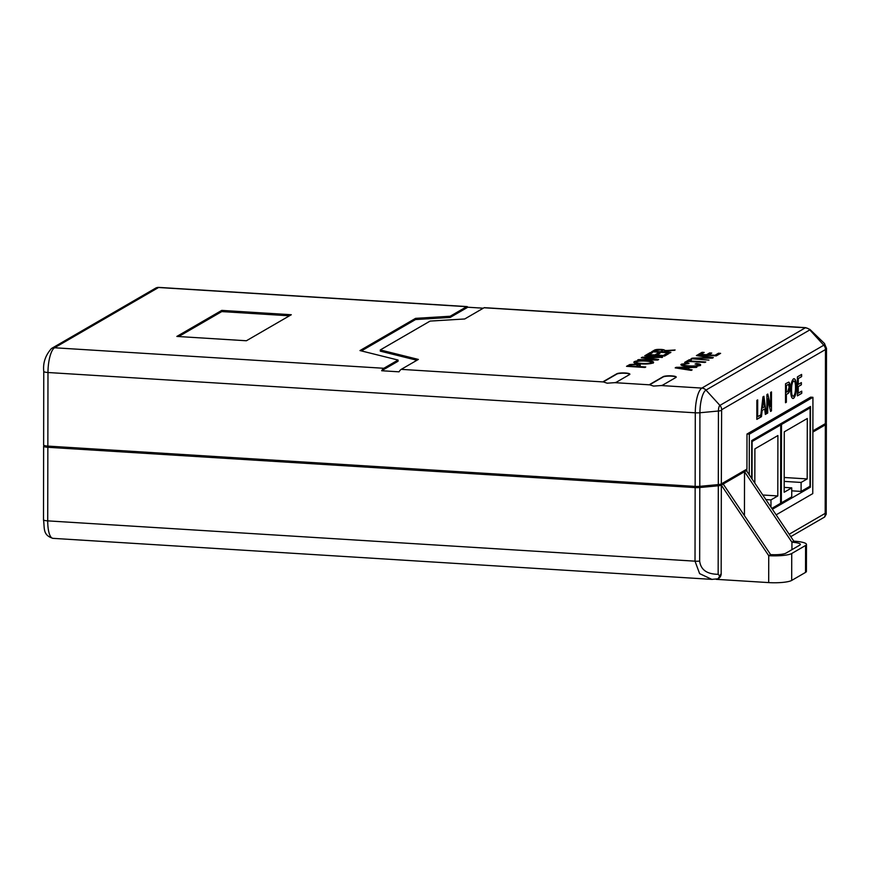 <?xml version="1.0" encoding="UTF-8"?>
<svg xmlns="http://www.w3.org/2000/svg" width="870" height="870" viewBox="0 0 870 870"><rect width="100%" height="100%" fill="white"/><g stroke="black" fill="none" stroke-linecap="round" stroke-linejoin="round"><path stroke-width="1.3" d="M671.596 375.873A6.699 1.261 0.1 0 0 663.157 376.666L650.064 384.257A6.699 1.261 0.1 0 0 649.738 384.638A6.699 1.261 0.1 0 0 649.825 384.844L653.522 386.084L661.178 385.551A6.699 1.261 0.1 0 0 662.809 385.051L675.914 377.46A6.699 1.261 0.1 0 0 676.229 377.069A6.699 1.261 0.1 0 0 671.596 375.873M676.186 377.221A6.699 1.261 0.1 0 0 671.596 376.166A6.699 1.261 0.1 0 0 663.157 376.96L650.064 384.551A6.699 1.261 0.1 0 0 649.781 384.79M625.225 372.98A6.699 1.261 0.1 0 0 616.797 373.774L603.693 381.364A6.699 1.261 0.1 0 0 603.367 381.756A6.699 1.261 0.1 0 0 603.454 381.952L607.151 383.191L614.807 382.659A6.699 1.261 0.1 0 0 616.449 382.158L629.543 374.568A6.699 1.261 0.1 0 0 629.869 374.187A6.699 1.261 0.1 0 0 625.225 372.98M629.815 374.339A6.699 1.261 0.1 0 0 625.225 373.284A6.699 1.261 0.1 0 0 616.797 374.078L603.693 381.669A6.699 1.261 0.1 0 0 603.421 381.908M767.742 398.884L767.71 413.054L766.872 413.544L766.905 394.556L767.797 394.034L770.613 406.562L770.646 392.392L771.483 391.902L771.451 410.89L770.559 411.412L767.623 398.873L767.71 413.054M788.611 382.147C789.481 382.256 789.938 383.757 789.96 386.65C789.829 390.717 789.112 393.044 787.818 393.621L786.371 394.469L786.35 402.255L785.512 402.745L785.545 383.746L788.688 382.158M801.738 391.152L801.738 393.338L797.398 395.861L797.431 376.862L801.618 374.437L801.618 376.623L798.268 378.57L798.258 384.409L801.379 382.604L801.368 384.79L798.247 386.606L798.236 393.175L801.738 391.152M749.244 474.824L749.32 434.173L812.939 397.307L810.622 397.155L746.993 434.032L746.938 469.082L721.328 483.927A6.09 1.142 -179.9 0 1 718.305 484.59L718.435 411.01A4.829 1.457 -86.4 0 1 719.925 405.398L823.781 345.216A19.531 3.665 0.1 0 0 824.368 343.389L826.5 348.326L826.369 422.418A21.315 4.002 -179.9 0 1 825.336 423.646L812.874 430.867M793.429 378.863C795.245 378.396 796.18 381.114 796.235 386.998C796.159 392.946 795.213 396.72 793.396 398.34L793.516 398.351C791.733 398.83 790.797 396.209 790.71 390.499C790.754 384.409 791.7 380.538 793.549 378.874C795.365 378.406 796.3 381.114 796.344 387.009C796.268 392.946 795.332 396.731 793.516 398.351L792.896 398.514M793.549 378.874L794.158 378.7M762.153 410.444L761.467 416.676L760.576 417.198L762.968 396.829L763.914 396.285L766.242 413.913L765.35 414.424L764.686 408.976L762.044 410.433L761.467 416.676M760.478 415.055L760.478 417.252L756.824 419.373L756.856 400.374L757.694 399.895L757.661 416.697L760.478 415.055M483.318 308.197L467.799 307.23A6.09 1.838 93.6 0 0 467.038 306.588A6.09 1.838 93.6 0 0 466.679 306.686L450.171 316.245L415.555 318.355L359.973 350.566L398.058 360.049L383.844 368.282A21.315 6.427 93.6 0 0 381.658 370.74L399.047 371.827A21.315 6.427 -86.4 0 1 401.233 369.358L418.372 359.43L380.288 349.947L430.095 321.084L464.721 318.975L484.057 307.762A6.09 1.838 -86.4 0 1 484.427 307.665L805.75 327.675A6.09 1.838 93.6 0 0 805.381 327.772L484.057 307.762M221.752 310.394L176.849 336.429L246.395 340.757L291.298 314.733L221.752 310.394L221.752 311.59L178.709 336.538M646.562 360.637C652.217 361.028 654.414 361.768 653.152 362.855C650.847 363.856 646.834 364.204 641.136 363.921C635.296 363.529 633.012 362.79 634.284 361.681C636.666 360.658 640.755 360.31 646.562 360.637L646.562 360.93C652.217 361.333 654.414 362.072 653.152 363.149M653.631 362.301L653.152 362.855M633.773 362.257L634.284 361.974C636.666 360.963 640.755 360.615 646.562 360.93M687.137 369.13L692.129 369.87L691.237 370.392L675.196 367.879L676.142 367.325L696.903 367.107L689.671 367.662L687.137 369.435L691.715 370.109M662.635 351.904L670.89 352.426L670.052 352.905L651.652 351.763L654.229 350.273C655.164 349.555 657.481 349.272 661.178 349.425C664.038 349.653 665.158 350.066 664.549 350.643L675.109 349.979L662.635 351.904L670.422 352.698M664.702 350.349L664.549 350.947L665.92 350.436M666.79 353.437L668.91 353.568L664.571 356.091L646.171 354.938L650.358 352.513L652.478 352.644L649.129 354.59L654.795 354.938L657.916 353.133L660.036 353.263L656.915 355.069L663.288 355.471L666.79 353.437L668.443 353.84M683.407 364.628C682.678 365.4 684.44 365.911 688.714 366.15C692.955 366.455 696.054 366.259 698.012 365.552L698.012 365.248C698.74 364.704 697.762 364.28 695.076 363.997L696.522 363.551C700.089 363.986 701.329 364.573 700.219 365.335C697.892 366.357 693.792 366.694 687.887 366.335C682.276 365.965 680.09 365.237 681.33 364.171L688.964 363.181L683.407 364.323C682.678 365.106 684.44 365.607 688.714 365.846C692.955 366.161 696.054 365.955 698.012 365.248L698.251 365.063M680.851 364.726L688.964 363.475M683.407 364.323L683.07 365.008M689.486 360.963L705.755 361.974L704.918 362.464L688.648 361.441L686.734 362.551L684.614 362.42L689.257 359.723L691.389 359.854L689.486 361.257L705.298 362.246M691.019 358.712L708.952 360.126M697.327 355.047L713.335 357.581L712.421 358.114L691.628 358.353L710.638 357.711L696.424 355.569L697.327 355.047L712.932 357.82M646.192 357.896L658.677 359.506L657.687 360.071L637.786 359.799L655.632 359.614L641.288 357.766L642.299 357.189L659.449 357.407L644.768 355.754L645.638 355.254L662.538 357.265L644.007 357.613L658.253 359.745M638.21 366.52L645.757 366.988L644.92 367.477L626.52 366.324L629.75 364.563L636.22 364.095C639.983 364.41 641.125 364.932 639.668 365.672L638.21 366.814L645.29 367.26M640.276 365.041L639.668 365.672M718.489 353.231L720.61 353.361L716.271 355.884L697.87 354.732L702.057 352.306L704.178 352.437L700.828 354.384L706.494 354.732L709.615 352.926L711.736 353.057L708.615 354.862L714.988 355.264L718.489 353.231L720.143 353.633M718.207 578.691A6.09 5.699 -120.1 0 0 721.176 573.656L718.022 578.8L711.877 579.376L699.611 573.624L695.021 561.172L695.152 487.591L47.85 447.289A6.09 1.142 -179.9 0 1 43.63 446.19A6.09 1.142 -179.9 0 1 43.924 445.842L44.413 445.56M712.291 579.398L52.939 538.345C42.434 535.017 44.794 528.394 43.5 519.771A6.09 1.142 0.1 0 0 47.719 520.869L695.021 561.172A6.09 1.142 -179.9 0 0 699.665 561.106C700.774 569.796 706.94 574.189 718.152 574.309L720.023 576.31M718.305 484.59L699.795 486.33A6.09 1.142 -179.9 0 1 695.152 486.395L47.85 446.092A6.09 1.142 -179.9 0 1 43.63 444.994L43.761 371.414A6.09 1.142 0.1 0 0 47.98 372.512L47.85 446.092M791.743 490.832L801.085 491.419L809.981 486.265L810.111 407.899L781.488 424.495L781.347 502.86L791.733 496.846L791.754 487.863L784.174 492.257L784.272 431.835L807.295 418.503L807.186 478.924L784.196 477.489M784.185 481.393L801.107 482.448L807.186 478.924M771.799 508.395L780.597 503.295L780.738 424.93L752.104 441.525L752.039 478.989M765.883 499.587L770.983 499.902L777.813 495.943L762.805 495.008M826.13 423.016A21.315 4.002 -179.9 0 1 826.369 423.614A21.315 4.002 -179.9 0 1 825.336 424.843L812.874 432.064M746.928 471.388L746.938 470.278L723.198 484.035L770.602 554.592A12.18 2.284 0.1 0 0 785.936 553.146L799.78 545.12A12.18 2.284 0.1 0 0 800.378 544.424A12.18 2.284 0.1 0 0 791.939 542.227L744.524 471.671L744.448 515.671M806.468 544.435L806.414 571.351A18.27 3.426 -179.9 0 1 805.533 572.406L805.576 545.479A18.27 3.426 0.1 0 0 806.468 544.435A18.27 3.426 0.1 0 0 793.81 541.151L746.395 470.594M718.152 574.309L718.305 485.786A6.09 1.142 -179.9 0 0 721.328 485.123L768.732 555.68A18.27 3.426 0.1 0 0 791.733 553.505L791.689 580.431L805.533 572.406M791.689 580.431A18.27 3.426 -179.9 0 1 768.688 582.596L768.732 555.68L770.602 554.592M716.217 579.333L768.688 582.596M746.993 434.032L749.32 434.173M745.068 470.17L746.938 470.278M812.939 397.307L812.765 493.616L776.138 514.844M772.375 509.254L810.351 487.243L810.492 406.486L751.734 440.535L751.669 478.435M808.491 487.135L810.351 487.243M801.107 482.448L801.085 491.419M781.347 502.86L780.597 502.816M810.111 407.899L808.252 407.791M781.488 424.495L779.618 424.375M784.174 487.396L791.754 487.863M777.813 495.943L777.91 435.533L754.899 448.866L754.834 483.154M770.983 499.902L770.961 507.156M780.738 424.93L778.878 424.81M790.776 536.638L824.629 517.019L825.412 514.061M718.305 485.786L699.795 487.526A6.09 1.142 -179.9 0 1 695.152 487.591M723.198 484.035L721.328 485.123L721.176 573.656M719.229 484.481L718.424 484.938A3.045 0.576 -179.9 0 1 716.913 485.275L698.403 487.015A3.045 0.576 -179.9 0 1 696.087 487.048L48.785 446.745A3.045 0.576 -179.9 0 1 46.675 446.201L46.675 445.995M791.733 553.505L805.576 545.479M791.928 549.677L791.939 542.227L793.81 541.151M675.598 367.945L676.142 367.325M676.142 367.629L696.37 367.412M677.784 367.738L685.266 369.152L687.3 367.673L677.784 367.738L685.266 368.847L687.3 367.673M652.119 351.795L654.229 350.566C655.164 349.86 657.481 349.577 661.178 349.718L661.178 349.425M661.178 349.718C664.038 349.957 665.158 350.36 664.549 350.947M665.92 350.73L674.554 350.295M662.103 351.154L662.103 350.849C663.081 350.425 662.505 350.11 660.406 349.914L656.382 350.382L654.61 351.708L660.515 352.078L662.461 350.599M654.61 351.404L660.515 351.774L662.548 350.73M646.638 354.971L650.358 352.513M650.358 352.807L652.011 352.915M654.795 354.938L649.129 354.59M654.795 355.243L657.916 353.133M657.916 353.427L659.569 353.535M663.288 355.471L656.915 355.069M663.288 355.765L666.79 353.742M695.772 364.084L696.522 363.551M696.522 363.845C700.089 364.28 701.318 364.878 700.219 365.639M685.082 362.442L689.257 359.723M689.257 360.028L690.921 360.126M692.542 358.125L710.638 357.711M638.656 359.593L655.632 359.614M641.712 357.82L642.299 357.189M642.299 357.483L652.359 357.265M652.359 357.57L659.449 357.407M645.203 355.797L645.638 355.254M645.638 355.547L662.113 357.516M646.192 358.201L644.007 357.613M636.405 362.105C635.6 362.942 637.471 363.486 642.006 363.736C646.203 363.986 649.205 363.747 651.021 363.029L651.315 362.496M651.021 363.029L651.021 362.725C651.815 361.92 650.042 361.376 645.703 361.115C641.418 360.843 638.319 361.072 636.405 361.811L636.068 362.496M636.405 361.811C635.6 362.649 637.471 363.181 642.006 363.432C646.203 363.682 649.205 363.453 651.021 362.725L651.358 362.638M626.987 366.357L629.75 364.563M629.75 364.867L636.22 364.095M636.22 364.399C639.983 364.715 641.125 365.237 639.657 365.976M637.514 365.857L637.514 365.552C638.449 365.096 637.764 364.78 635.459 364.584L631.74 364.769L629.478 366.27L636.079 366.683L637.83 365.313M629.478 365.976L636.079 366.39L637.906 365.454M698.338 354.764L702.057 352.306M702.057 352.611L703.71 352.709M706.494 354.732L700.828 354.384M706.494 355.036L709.615 352.926M709.615 353.22L711.268 353.329M714.988 355.264L708.615 354.862M714.988 355.558L718.489 353.535M398.058 360.049L398.058 361.246L381.658 370.74M467.799 307.23L450.171 317.441L415.545 319.551L361.409 350.925M415.545 319.551L415.555 318.355M450.171 317.441L450.171 316.245M416.926 360.267L380.277 351.143L380.288 349.947M289.438 315.81L221.752 311.59M801.629 391.217L801.738 393.338M801.618 393.338L797.398 395.785M801.498 374.502L801.618 376.623M801.498 376.623L798.268 378.57M798.149 378.559L798.258 384.409M801.259 382.669L801.368 384.79M801.259 384.79L798.247 386.606M798.138 386.595L798.236 393.175M793.396 398.34L792.842 398.514M793.886 380.951L793.44 381.049C792.048 382.441 791.385 385.443 791.428 390.032C791.439 394.349 792.091 396.383 793.396 396.154M793.44 381.049L793.549 381.06C792.168 382.452 791.493 385.443 791.548 390.043C791.559 394.349 792.211 396.394 793.516 396.165L793.038 396.274M793.516 396.165C794.854 394.817 795.517 391.924 795.506 387.476C795.528 383.028 794.875 380.886 793.549 381.06L793.821 380.94M788.492 382.147C789.373 382.256 789.819 383.757 789.84 386.639C789.71 390.717 789.003 393.033 787.709 393.61L786.252 394.458L786.35 402.255M786.241 402.244L785.512 402.669M788.481 384.399L786.262 385.443L786.252 392.261L787.807 391.446L789.123 387.215L788.481 384.399L786.382 385.453L786.371 392.272M767.601 413.054L766.872 413.467M767.699 394.099L770.613 406.562M771.364 391.968L771.451 410.89M771.331 410.89L770.548 411.347M761.359 416.676L760.587 417.111M763.806 396.35L766.242 413.913M766.122 413.902L765.35 414.359M762.044 410.433L764.686 408.976M763.436 398.754L762.294 408.095L764.436 406.932L763.436 398.754L762.414 408.106M760.369 415.131L760.478 417.252M760.358 417.241L756.824 419.296M757.574 399.961L757.661 416.697M825.336 423.646L825.467 349.555L721.621 409.737L721.328 483.927M466.679 306.686L158.579 287.502A15.225 2.86 0.1 0 0 158.416 287.589L54.56 347.772L383.844 368.282M401.233 369.358L603.454 381.952M614.807 382.659L649.825 384.844M661.178 385.551L701.862 388.085L805.381 327.772M695.152 486.395L695.282 412.815L47.98 372.512A21.315 6.427 93.6 0 1 54.56 347.772A6.09 5.699 59.9 0 0 51.504 348.489C45.414 355.275 42.837 362.921 43.761 371.414M826.5 348.326A21.315 4.002 -179.9 0 1 825.467 349.555A6.09 5.699 -120.1 0 0 823.781 345.216L809.807 329.904L705.961 390.086A19.531 5.883 93.6 0 0 699.926 412.75L699.795 486.33M721.458 410.346A6.09 1.142 -179.9 0 1 718.435 411.01L699.926 412.75A6.09 1.142 -179.9 0 1 695.282 412.815A21.315 6.427 -86.4 0 1 701.862 388.085A6.09 5.699 -120.1 0 1 705.961 390.086L719.925 405.398A6.09 5.699 -120.1 0 1 721.621 409.737M789.166 534.245L825.184 513.376L825.336 424.843M47.85 447.289L47.719 520.869A21.315 6.427 93.6 0 0 52.939 538.345M805.75 327.675L809.959 329.458A4.829 0.903 -179.9 0 1 809.807 329.904A6.09 5.699 -120.1 0 0 805.718 327.892M699.795 487.526L699.665 561.106M155.567 288.188A6.09 5.622 -117.4 0 1 155.773 288.068A6.09 6.09 0 0 1 158.949 287.404A6.09 1.838 93.6 0 0 158.579 287.502A6.09 5.622 -117.4 0 0 155.773 288.068L155.349 288.307A6.09 5.699 59.9 0 1 158.416 287.589M48.785 446.745L48.785 446.147M696.087 487.048L696.087 486.439M698.403 487.015L698.414 486.428M716.913 485.275L716.923 484.721M824.629 517.019L826.206 514.257L826.369 423.614M809.959 329.458L824.368 343.389M43.5 519.771L43.63 446.19M155.349 288.307L51.504 348.489M158.949 287.404L467.038 306.588"/></g></svg>
